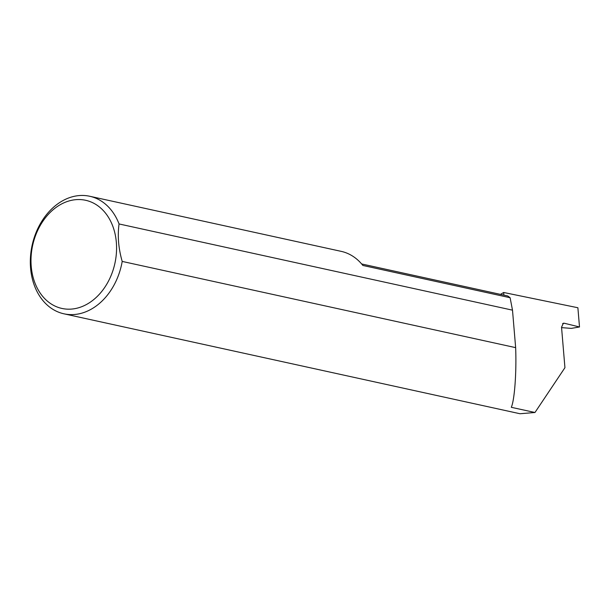 <?xml version="1.0" encoding="UTF-8"?>
<svg xmlns="http://www.w3.org/2000/svg" width="610" height="610" viewBox="0 0 610 610"><rect width="100%" height="100%" fill="white"/><g stroke="black" fill="none" stroke-linecap="round" stroke-linejoin="round"><path stroke-width="0.91" d="M78.271 307.859A55.357 42.098 -77.6 0 0 116.342 242.368A55.357 42.098 -77.6 0 0 69.288 200.873A55.357 42.098 -77.6 0 0 31.224 266.364A55.357 42.098 -77.6 0 0 78.271 307.859M122.198 261.423A60.176 45.758 102.4 0 1 81.717 313.182A60.176 45.758 102.4 0 1 63.958 313.815A60.176 45.758 102.4 0 1 30.5 256.688A60.176 45.758 102.4 0 1 71.95 196.893A60.176 45.758 102.4 0 1 89.716 196.26A60.176 45.758 102.4 0 1 119.057 223.954C117.417 235.902 118.462 248.392 122.198 261.423L515.648 347.639C516.617 372.115 514.596 399.939 511.302 407.312L534.97 412.497L520.01 413.74L63.958 313.815M534.97 412.497L564.936 367.693L561.535 327.212L563.388 323.216L564.25 323.239L562.626 323.582M119.057 223.954L512.499 310.162L510.105 297.718L362.874 265.457A60.176 45.758 -77.6 0 0 341.158 251.35L89.716 196.26M500.513 294.386A170.091 129.335 102.4 0 1 503.662 292.48L577.883 307.745L579.5 326.975L564.25 323.239M561.566 327.623L571.303 328.386L579.5 326.975M503.662 292.48L503.883 295.126M361.638 263.955L507.756 295.972L510.105 297.718M512.499 310.162L515.648 347.639"/></g></svg>
